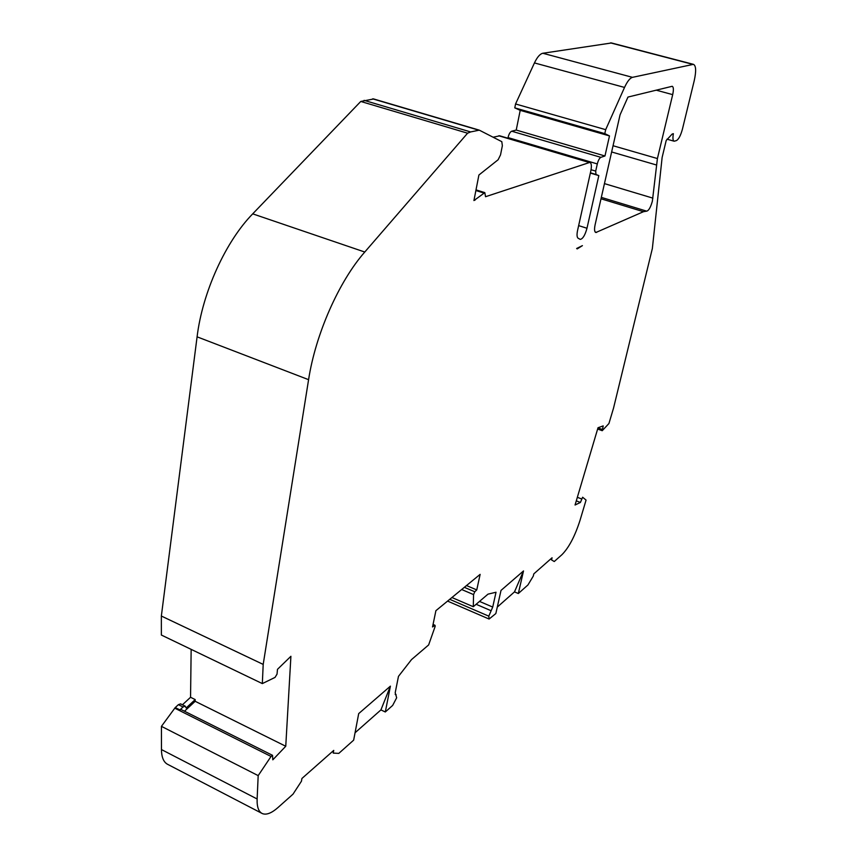 <?xml version="1.0" encoding="UTF-8"?>
<svg xmlns="http://www.w3.org/2000/svg" width="857" height="857" viewBox="0 0 857 857"><rect width="100%" height="100%" fill="white"/><g stroke="black" fill="none" stroke-linecap="round" stroke-linejoin="round"><path stroke-width="1.29" d="M646.681 211.154C648.749 210.629 650.634 207.319 652.359 201.234L657.415 158.545L672.691 94.634C673.741 89.717 673.581 86.932 672.188 86.289L627.967 97.066L620.061 114.838L595.112 224.759C594.18 229.312 594.426 231.893 595.84 232.515L643.468 211.7L646.681 211.154L601.325 197.378M551.137 558.603L551.554 559.942L554.254 561.528L561.978 554.65C568.952 547.569 574.972 536.118 580.039 520.295L586.07 500.081L582.621 497.231L580.403 502.459L575.058 505.009L598.015 427.739L603.21 425.897L602.225 430.707L608.931 423.519L613.526 408.146L652.359 248.487L662.129 157.452L666.21 140.462L672.124 134.078L673.366 133.671C672.606 138.213 672.874 140.73 674.191 141.223L676.484 140.569C678.733 139.23 680.726 135.417 682.44 129.107L694.202 80.804C696.334 71.11 696.077 65.625 693.431 64.339L632.455 77.344C629.927 78.073 627.292 81.436 624.528 87.435L605.685 129.664L604.796 133.617L609.488 135.92L604.967 155.985L600.875 157.334C599.429 158.138 598.24 160.334 597.308 163.933L595.701 171.1L595.979 174.464L598.829 175.599L586.981 228.251C585.085 235.172 582.835 238.878 580.253 239.382L578.036 238.182C576.89 237.143 576.729 234.561 577.575 230.426L590.805 171.025C591.801 165.979 591.48 163.109 589.841 162.401L485.533 196.714L484.826 192.632L473.932 200.549L478.902 175.021L498.131 159.745L500.531 154.881L502.363 145.701L501.795 141.662L479.299 130.157L470.622 131.935L467.59 133.199L364.771 252.033C338.976 281.332 315.569 334.166 308.584 379.672L263.195 664.411L262.328 683.597L275.043 677.405L277.036 674.105L277.486 669.328L290.909 656.291L285.756 746.254L272.815 759.827L272.537 755.328L271.037 756.463L258.182 775.617L257.132 798.981C256.854 807.037 258.632 811.922 262.467 813.636C266.506 815.125 271.669 813.1 277.947 807.573L293.008 794.16L301.439 781.23L301.932 778.467L333.737 750.4L333.234 753.099L338.794 753.389L353.652 740.159L358.697 713.602L390.406 686.146L385.307 711.974L380.926 709.907L390.406 686.146M333.169 750.903L333.234 753.099M385.307 711.974L392.667 705.418L396.662 697.769L395.206 692.702L398.473 676.355L411.51 659.59L428.639 644.935L435.163 626.36L435.013 625.289L432.539 626.96L435.902 610.677L480.134 574.361L476.76 589.916L474.778 591.769L473.567 594.597L473.289 606.724L451.928 597.522M272.537 755.328L180.998 709.478L179.927 709.907L183.066 706.993L185.208 706.147L186.151 707.978L195.192 699.58L195.171 701.294L184.491 711.224M182.445 704.775L190.554 697.277L195.192 699.58M179.927 709.907L175.246 707.561L178.395 704.658L180.656 703.876M258.182 775.617L161.437 726.35L161.459 749.564C161.555 757.588 163.783 762.591 168.122 764.583L261.524 813.154M175.246 707.561L161.437 726.35M285.756 746.254L195.171 701.294M191.154 649.37L190.554 697.277M262.328 683.597L161.362 635.037L161.352 616.033L263.195 664.411M467.59 133.199L360.765 101.458L252.708 213.854C225.637 241.481 202.477 292.312 197.089 336.833L161.352 616.033M373.673 98.973L360.765 101.458M475.003 200.195L474.06 199.895M499.781 135.824L493.096 137.216M598.829 175.599L590.355 173.071M604.967 155.985L516.225 130.06L511.693 131.207C510.108 131.946 508.887 134.078 508.04 137.602L507.912 138.223M609.488 135.92L520.21 110.349L516.225 130.06M604.796 133.617L514.778 107.864L520.21 110.349M605.685 129.664L515.56 103.976L514.778 107.864M611.523 42.968L542.835 53.263C540.017 53.884 537.221 57.098 534.447 62.925L515.56 103.976M580.403 502.459L576.29 500.852M518.335 593.515L523.509 570.944L514.489 591.887L518.335 593.515L527.944 584.956L533.29 576.097L533.804 573.879L552.069 557.778L551.554 559.942M514.489 591.887L497.285 607.099M523.509 570.944L501.013 590.409L495.839 613.548L489.101 619.043L447.579 601.1M473.289 606.724L487.997 594.147L496.021 592.241L492.721 607.067L488.801 616.162L489.101 619.043M488.801 616.162L449.743 599.322M476.76 589.916L466.508 585.556M355.055 732.767L380.926 709.907M576.89 248.755L582.417 245.638L576.643 248.476M577.254 248.873L582.417 245.638M434.649 625.396L433.01 624.678M483.809 193.007L475.881 190.522M183.066 706.993L178.395 704.658M257.132 798.981L161.459 749.564M271.037 756.463L174.721 708.15M308.584 379.672L197.089 336.833M364.771 252.033L252.708 213.854M470.622 131.935L364.086 100.344M478.388 130.071L372.645 98.844M589.145 162.466L498.742 135.781M586.981 228.251L578.646 225.627M595.979 174.464L590.409 172.803M595.701 171.1L591.062 169.729M597.308 163.933L508.04 137.602M600.875 157.334L511.693 131.207M624.528 87.435L534.447 62.925M632.455 77.344L542.835 53.263M692.81 64.361L610.473 42.882M602.225 429.443L597.972 427.889M581.528 498.924L577.35 497.306M491.147 610.741L476.138 604.292M473.567 594.597L461.677 589.52M474.778 591.769L464.344 587.324M492.721 607.067L479.502 601.41M596.643 232.397L595.069 231.904M643.468 211.7L601.003 198.781M652.905 198.138L604.442 183.612M656.301 164.94L611.63 151.968M657.415 158.545L613.044 145.733M672.691 94.634L656.141 90.156M435.013 625.289L433.064 624.432M484.826 192.632L476.01 189.879M185.208 706.147L180.538 703.822M478.967 130.05L373.288 98.844M589.841 162.401L499.524 135.749M693.431 64.339L611.18 42.882M602.225 430.707L597.629 429.025M396.18 694.802L395.173 694.341M674.031 141.18L666.992 139.188"/></g></svg>

